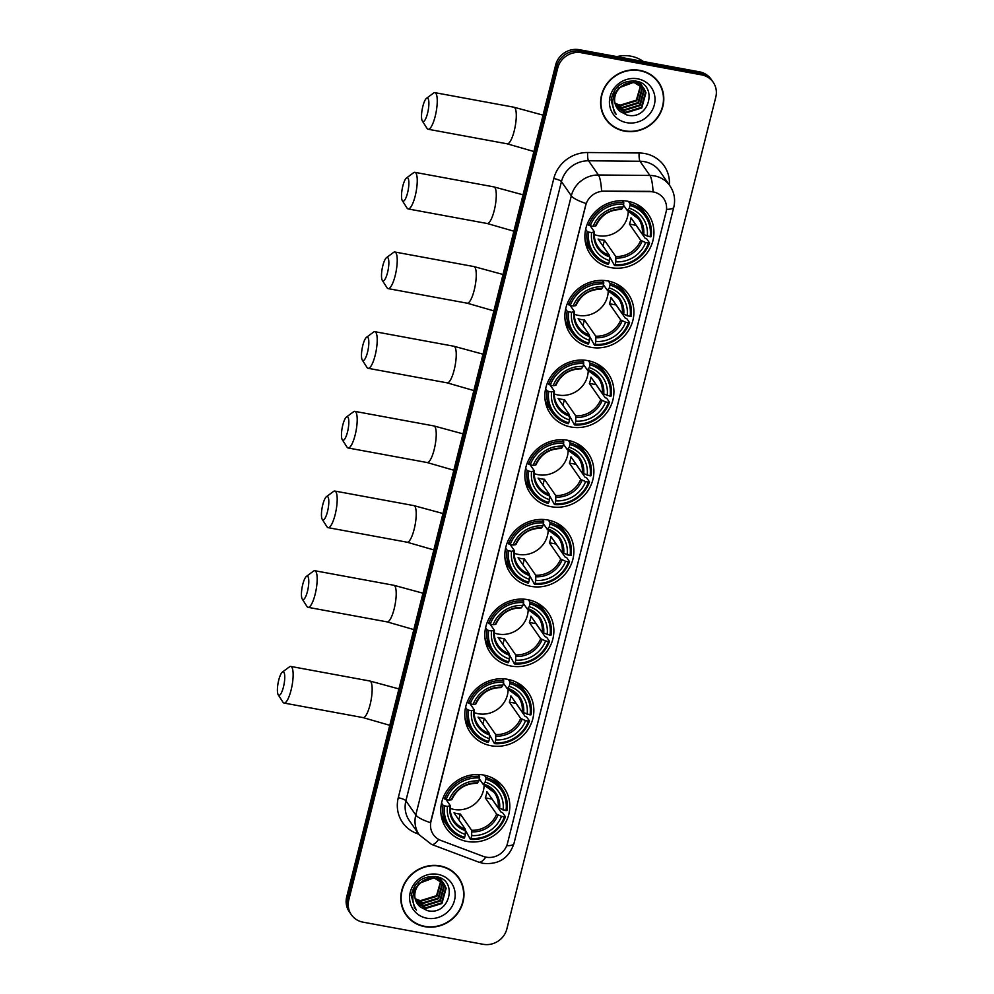 <?xml version="1.0" encoding="UTF-8"?>
<svg xmlns="http://www.w3.org/2000/svg" width="994" height="994" viewBox="0 0 994 994"><rect width="100%" height="100%" fill="white"/><g stroke="black" fill="none" stroke-linecap="round" stroke-linejoin="round"><path stroke-width="1.49" d="M547.694 519.974A35.225 33.038 145.2 0 0 511.227 535.281A35.225 33.038 145.2 0 0 510.444 573.289A35.225 33.038 145.2 0 0 531.02 586.373A35.225 33.038 145.2 0 0 567.499 571.053A35.225 33.038 145.2 0 0 568.282 533.057A35.225 33.038 145.2 0 0 547.694 519.974M607.744 280.942A35.225 33.038 145.2 0 0 571.264 296.249A35.225 33.038 145.2 0 0 570.481 334.257A35.225 33.038 145.2 0 0 591.057 347.341A35.225 33.038 145.2 0 0 627.537 332.021A35.225 33.038 145.2 0 0 628.32 294.013A35.225 33.038 145.2 0 0 607.744 280.942M587.727 360.611A35.225 33.038 145.2 0 0 551.248 375.931A35.225 33.038 145.2 0 0 550.465 413.926A35.225 33.038 145.2 0 0 571.053 427.01A35.225 33.038 145.2 0 0 607.52 411.702A35.225 33.038 145.2 0 0 608.303 373.694A35.225 33.038 145.2 0 0 587.727 360.611M567.711 440.292A35.225 33.038 145.2 0 0 531.231 455.612A35.225 33.038 145.2 0 0 530.461 493.608A35.225 33.038 145.2 0 0 551.036 506.691A35.225 33.038 145.2 0 0 587.504 491.384A35.225 33.038 145.2 0 0 588.286 453.376A35.225 33.038 145.2 0 0 567.711 440.292M527.69 599.643A35.225 33.038 145.2 0 0 491.21 614.963A35.225 33.038 145.2 0 0 490.427 652.971A35.225 33.038 145.2 0 0 511.003 666.042A35.225 33.038 145.2 0 0 547.483 650.735A35.225 33.038 145.2 0 0 548.266 612.726A35.225 33.038 145.2 0 0 527.69 599.643M507.673 679.324A35.225 33.038 145.2 0 0 471.193 694.644A35.225 33.038 145.2 0 0 470.411 732.64A35.225 33.038 145.2 0 0 490.986 745.724A35.225 33.038 145.2 0 0 527.466 730.416A35.225 33.038 145.2 0 0 528.249 692.408A35.225 33.038 145.2 0 0 507.673 679.324M483.631 775.047A35.225 33.038 145.2 0 0 447.151 790.354A35.225 33.038 145.2 0 0 446.368 828.362A35.225 33.038 145.2 0 0 466.956 841.433A35.225 33.038 145.2 0 0 503.424 826.126A35.225 33.038 145.2 0 0 504.207 788.118A35.225 33.038 145.2 0 0 483.631 775.047M627.748 201.26A35.225 33.038 145.2 0 0 591.281 216.568A35.225 33.038 145.2 0 0 590.498 254.576A35.225 33.038 145.2 0 0 611.074 267.659A35.225 33.038 145.2 0 0 647.554 252.339A35.225 33.038 145.2 0 0 648.336 214.344A35.225 33.038 145.2 0 0 627.748 201.26M653.244 191.929A17.942 16.836 145.2 0 0 650.213 191.643L604.017 191.221A17.942 16.836 145.2 0 0 585.739 205.273L431.023 821.23A17.942 16.836 145.2 0 0 433.359 834.612A17.942 16.836 145.2 0 0 440.938 840.477L483.246 856.368A17.942 16.836 145.2 0 0 507.474 843.397L666.067 211.983A17.942 16.836 145.2 0 0 663.731 198.589A17.942 16.836 145.2 0 0 653.244 191.929M639.838 70.375A32.23 30.23 145.2 0 0 606.464 84.378A32.23 30.23 145.2 0 0 605.744 119.156A32.23 30.23 145.2 0 0 624.58 131.133A32.23 30.23 145.2 0 0 657.953 117.118A32.23 30.23 145.2 0 0 658.674 82.34A32.23 30.23 145.2 0 0 639.838 70.375M605.234 118.398A32.23 30.23 145.2 0 0 608.651 122.212M440.019 865.898A32.23 30.23 145.2 0 0 406.633 879.914A32.23 30.23 145.2 0 0 405.925 914.691A32.23 30.23 145.2 0 0 424.749 926.656A32.23 30.23 145.2 0 0 458.135 912.641A32.23 30.23 145.2 0 0 458.843 877.864A32.23 30.23 145.2 0 0 440.019 865.898M405.403 913.921A32.23 30.23 145.2 0 0 408.82 917.735M431.023 821.23L430.564 822.684A23.26 5.492 -165.9 0 1 415.778 814.993L571.314 195.806A26.589 24.937 -34.8 0 1 598.4 174.981A23.26 4.871 90.5 0 1 601.569 191.096L650.026 191.37L655.618 192.426M713.195 82.266L711.095 79.234A19.942 18.7 145.2 0 0 699.441 71.829L579.328 49.7A19.942 18.7 145.2 0 0 555.634 64.995L346.695 896.861L347.738 898.365A19.942 18.7 145.2 0 0 350.335 913.25A19.942 18.7 145.2 0 1 347.738 898.365L556.69 66.511L347.738 898.365L348.795 899.881A19.942 18.7 145.2 0 0 351.391 914.766A19.942 18.7 145.2 0 0 363.046 922.171L483.159 944.3A19.942 18.7 145.2 0 0 506.841 929.005L715.792 97.139A19.942 18.7 145.2 0 0 713.195 82.266A19.942 18.7 145.2 0 0 701.553 74.861L581.428 52.732A19.942 18.7 145.2 0 0 557.746 68.027L348.795 899.881M579.328 49.7L580.384 51.216A19.942 18.7 145.2 0 0 556.69 66.511A19.942 18.7 145.2 0 1 580.384 51.216L700.497 73.345L580.384 51.216L581.428 52.732M712.139 80.75A19.942 18.7 145.2 0 0 700.497 73.345A19.942 18.7 145.2 0 1 712.139 80.75M430.887 821.044L586.1 203.497A23.26 5.492 14.1 0 1 571.314 195.806L561.436 181.616L405.9 800.804A26.589 24.937 145.2 0 0 409.366 820.646L419.244 834.836A26.589 24.937 -34.8 0 1 415.778 814.993L405.9 800.804A6.647 1.566 14.1 0 0 398.271 797.747L553.795 178.547A33.237 31.174 -34.8 0 1 587.665 152.517L639.142 152.989A33.237 31.174 -34.8 0 1 669.384 185.008M460.694 881.653A32.23 30.23 145.2 0 0 458.309 877.118M660.513 86.118A32.23 30.23 145.2 0 0 658.127 81.595M346.695 896.861A19.942 18.7 145.2 0 0 349.292 911.734L351.391 914.766M658.401 82.527A31.907 29.919 145.2 0 0 639.763 70.686A31.907 29.919 145.2 0 0 606.725 84.552A31.907 29.919 145.2 0 0 606.017 118.969A31.907 29.919 145.2 0 0 624.654 130.823A31.907 29.919 145.2 0 0 657.693 116.944A31.907 29.919 145.2 0 0 658.401 82.527L657.345 81.011A31.907 29.919 145.2 0 0 654.711 77.781M643.366 61.504A33.237 31.174 145.2 0 0 630.855 56.186A33.237 31.174 145.2 0 0 616.889 56.621M614.926 102.941A16.612 15.581 145.2 0 0 619.125 104.768L620.393 105.078L636.322 100.17L640.633 85.235M642.112 86.441L642.633 87.919L638.421 103.177L622.48 108.085L615.41 104.718M641.826 86.18L642.211 87.323L637.999 102.581L622.07 107.489L615.298 104.358M643.13 87.497L644.298 90.317L640.086 105.588L624.157 110.496L615.957 106.085M642.894 87.224L643.876 89.721L639.664 104.979L623.735 109.887L615.808 105.749M618.529 89.224A16.612 15.581 145.2 0 0 617.249 108.346A16.612 15.581 145.2 0 0 620.194 111.477L626.941 115.006C649.567 121.044 658.438 84.353 636.16 81.173C622.505 80.092 614.143 86.354 611.074 99.972L614.404 112.26L616.28 114.546C610.825 105.65 611.571 97.213 618.529 89.224C622.865 84.179 628.196 82.03 634.532 82.775L644.037 88.652L645.976 92.728L641.764 107.986L625.822 112.894L616.628 107.377M613.161 98.642L614.951 89.795M643.826 88.354L645.553 92.131L641.341 107.389L625.412 112.297L616.454 107.066M620.194 111.477L617.212 108.296M615.721 92.653L618.74 87.882L634.11 82.179L644.037 88.652M639.788 82.688L640.285 83.682M640.434 84.03L640.832 85.099M640.944 85.459L636.744 100.779L620.815 105.687L614.988 103.252M639.54 82.415L640.012 83.434M640.161 83.782L640.521 84.863M639.304 82.167L641.279 84.776M641.465 85.099L641.962 86.093M639.502 82.254L640.695 83.844M640.484 83.546L641.043 84.49M641.217 84.825L641.689 85.832M635.452 81.036L642.956 87.174M637.303 81.458L642.36 86.254M642.149 85.956L642.72 86.9M637.713 78.824A23.26 21.818 145.2 0 0 610.08 96.679A23.26 21.818 145.2 0 0 626.705 122.672A23.26 21.818 145.2 0 0 654.338 104.83A23.26 21.818 145.2 0 0 637.713 78.824M602.849 113.863A31.907 29.919 145.2 0 0 604.961 117.454L606.017 118.969M616.28 114.546L614.18 111.924M458.569 878.062A31.907 29.919 145.2 0 0 439.932 866.209A31.907 29.919 145.2 0 0 406.906 880.075A31.907 29.919 145.2 0 0 406.198 914.492A31.907 29.919 145.2 0 0 424.836 926.346A31.907 29.919 145.2 0 0 457.861 912.48A31.907 29.919 145.2 0 0 458.569 878.062L457.526 876.546A31.907 29.919 145.2 0 0 454.892 873.304M415.107 898.464A16.612 15.581 145.2 0 0 419.294 900.303L420.574 900.614L436.503 895.706L440.802 880.771M442.28 881.964L442.802 883.442L438.59 898.7L422.661 903.608L415.591 900.241M442.007 881.715L442.392 882.846L438.18 898.104L422.239 903.012L415.467 899.881M443.312 883.032L444.48 885.853L440.267 901.111L424.326 906.019L416.138 901.62M443.063 882.747L444.057 885.244L439.845 900.514L423.916 905.422L415.989 901.285M418.71 884.759A16.612 15.581 145.2 0 0 417.43 903.869A16.612 15.581 145.2 0 0 420.375 907L427.122 910.541C449.748 916.567 458.607 879.876 436.341 876.708C422.686 875.615 414.324 881.889 411.255 895.495L414.585 907.783L416.461 910.069C411.007 901.173 411.752 892.736 418.71 884.759C423.034 879.702 428.364 877.553 434.713 878.298L444.219 884.188L446.144 888.251L441.932 903.509L426.004 908.417L416.809 902.912M413.342 894.165L415.132 885.331M443.995 883.89L445.734 887.654L441.522 902.912L425.581 907.82L416.635 902.589M420.375 907L417.393 903.819M415.902 888.176L418.909 883.417L434.291 877.702L444.219 884.188M439.969 878.224L440.466 879.218M440.615 879.553L441.001 880.622M441.112 880.995L436.925 896.302L420.984 901.21L415.169 898.775M439.721 877.951L440.193 878.957M440.33 879.305L440.702 880.386M439.485 877.69L441.46 880.299M441.647 880.622L442.131 881.616M439.683 877.777L440.864 879.379M440.653 879.081L441.224 880.025M441.398 880.349L441.87 881.367M435.633 876.559L443.138 882.709M437.484 876.994L442.541 881.777M442.33 881.479L442.889 882.423M437.894 874.36A23.26 21.818 145.2 0 0 410.261 892.202A23.26 21.818 145.2 0 0 426.873 918.207A23.26 21.818 145.2 0 0 454.507 900.353A23.26 21.818 145.2 0 0 437.894 874.36M403.017 909.398A31.907 29.919 145.2 0 0 405.142 912.989L406.198 914.492M416.461 910.069L414.349 907.447M422.835 106.383A11.965 3.044 -79.6 0 0 422.326 121.007A11.965 3.044 -79.6 0 0 427.582 113.204A11.965 3.044 -79.6 0 0 426.513 98.294A11.965 3.044 -79.6 0 0 422.835 106.383M426.513 98.294L433.558 93.076A18.613 4.734 100.4 0 1 434.9 92.653A18.613 4.734 100.4 0 1 435.21 116.261A18.613 4.734 100.4 0 1 428.153 129.257A18.613 4.734 100.4 0 1 427.047 128.388L422.326 121.007M594.313 234.559A24.589 23.061 145.2 0 0 598.313 235.677A24.589 23.061 145.2 0 0 628.245 210.964M588.697 232.074L587.168 231.465A32.964 30.913 145.2 0 0 592.089 252.911A32.964 30.913 145.2 0 0 608.229 264.404L608.8 263.522A31.634 29.671 145.2 0 1 588.697 232.074L591.629 232.621A28.577 26.801 145.2 0 0 609.533 260.627L609.421 255.309L598.102 239.045A24.589 23.061 145.2 0 0 601.208 239.84A24.589 23.061 145.2 0 0 604.427 240.213L615.746 256.477L615.858 261.795A28.577 26.801 145.2 0 0 645.628 242.561L648.548 243.108A31.634 29.671 145.2 0 1 615.124 264.69L614.553 265.572A32.964 30.913 145.2 0 0 649.567 242.958L648.548 243.108M590.212 225.787L594.387 231.788L591.629 232.621M628.432 201.397L630.072 203.745L630.022 205.385A31.634 29.671 145.2 0 1 650.126 236.845L642.31 234.062L631.004 217.798A24.589 23.061 -34.8 0 1 629.426 224.072L636.11 225.303A31.572 29.609 145.2 0 0 636.148 225.203M636.11 225.303L645.193 238.361L646.746 238.908L649.567 242.958M614.553 265.572L609.657 256.75M585.056 239.778A32.964 30.913 145.2 0 0 589.268 248.86L592.089 252.911M587.168 231.465L585.665 229.303M587.516 223.439L590.274 225.812A31.634 29.671 145.2 0 1 623.698 204.23L623.76 202.59A32.964 30.913 145.2 0 0 588.734 225.203M623.76 202.59L622.443 200.701M615.124 264.69L615.858 261.795M609.533 260.627L608.8 263.522M623.698 204.23L622.977 207.125A28.577 26.801 145.2 0 0 593.194 226.346L590.274 225.812M645.628 242.561L640.745 240.337L629.426 224.072M593.194 226.346L595.493 226.023A25.571 23.98 145.2 0 1 621.66 209.125L622.977 207.125M594.387 231.788L593.915 232.285A25.571 23.98 145.2 0 0 609.657 256.912M650.126 236.845L651.132 236.696A32.964 30.913 145.2 0 0 646.212 215.251L643.391 211.2A32.964 30.913 145.2 0 0 636.346 204.093M646.212 215.251A32.964 30.913 145.2 0 0 630.072 203.745M647.206 236.299A28.577 26.801 145.2 0 0 629.289 208.293L630.022 205.385M629.289 208.293L627.276 210.554L623.486 205.087M643.714 234.907A25.571 23.98 145.2 0 0 627.972 210.293L627.276 210.554M602.96 246.027L604.427 240.213M402.818 186.064A11.965 3.044 -79.6 0 0 402.322 200.676A11.965 3.044 -79.6 0 0 407.565 192.886A11.965 3.044 -79.6 0 0 406.496 177.976A11.965 3.044 -79.6 0 0 402.818 186.064M406.496 177.976L413.541 172.757A18.613 4.734 100.4 0 1 414.883 172.335A18.613 4.734 100.4 0 1 415.206 195.942A18.613 4.734 100.4 0 1 408.149 208.939A18.613 4.734 100.4 0 1 407.043 208.069L402.322 200.676M574.296 314.241A24.589 23.061 145.2 0 0 578.297 315.359A24.589 23.061 145.2 0 0 608.229 290.633M568.692 311.756L567.152 311.147A32.964 30.913 145.2 0 0 572.072 332.58A32.964 30.913 145.2 0 0 588.212 344.086L588.796 343.203A31.634 29.671 145.2 0 1 568.692 311.756L571.612 312.29A28.577 26.801 145.2 0 0 589.517 340.308L589.405 334.99L578.098 318.726A24.589 23.061 145.2 0 0 581.204 319.521A24.589 23.061 145.2 0 0 584.41 319.894L595.729 336.158L595.841 341.476A28.577 26.801 145.2 0 0 625.611 322.242L628.543 322.777A31.634 29.671 145.2 0 1 595.108 344.371L594.536 345.253A32.964 30.913 145.2 0 0 629.55 322.64L628.543 322.777M570.196 305.469L574.37 311.47L571.612 312.29M608.415 281.066L610.067 283.427L610.005 285.067A31.634 29.671 145.2 0 1 630.109 316.514L622.306 313.744L610.987 297.479A24.589 23.061 -34.8 0 1 609.409 303.742L616.094 304.972A31.572 29.609 145.2 0 0 616.131 304.885M616.094 304.972L625.189 318.043L626.729 318.589L629.55 322.64M594.536 345.253L589.641 336.419M565.039 319.459A32.964 30.913 145.2 0 0 569.251 328.529L572.072 332.58M567.152 311.147L565.648 308.985M567.499 303.108L570.258 305.493A31.634 29.671 145.2 0 1 603.681 283.899L603.743 282.259A32.964 30.913 145.2 0 0 568.73 304.872M603.743 282.259L602.426 280.383M595.108 344.371L595.841 341.476M589.517 340.308L588.796 343.203M603.681 283.899L602.96 286.806A28.577 26.801 145.2 0 0 573.19 306.028L570.258 305.493M625.611 322.242L620.728 320.006L609.409 303.742M573.19 306.028L575.476 305.705A25.571 23.98 145.2 0 1 601.643 288.807L602.96 286.806M574.37 311.47L573.911 311.967A25.571 23.98 145.2 0 0 589.641 336.581M630.109 316.514L631.115 316.378A32.964 30.913 145.2 0 0 626.195 294.932L623.375 290.882A32.964 30.913 145.2 0 0 616.33 283.762M626.195 294.932A32.964 30.913 145.2 0 0 610.067 283.427M627.189 315.98A28.577 26.801 145.2 0 0 609.285 287.962L610.005 285.067M609.285 287.962L607.272 290.223L603.47 284.769M623.698 314.589A25.571 23.98 145.2 0 0 607.968 289.975L607.272 290.223M582.956 325.709L584.41 319.894M382.814 265.746A11.965 3.044 -79.6 0 0 382.305 280.358A11.965 3.044 -79.6 0 0 387.548 272.555A11.965 3.044 -79.6 0 0 386.48 257.657A11.965 3.044 -79.6 0 0 382.814 265.746M386.48 257.657L393.537 252.426A18.613 4.734 100.4 0 1 394.879 252.016A18.613 4.734 100.4 0 1 395.19 275.611A18.613 4.734 100.4 0 1 388.132 288.62A18.613 4.734 100.4 0 1 387.026 287.751L382.305 280.358M554.279 393.922A24.589 23.061 145.2 0 0 558.293 395.028A24.589 23.061 145.2 0 0 588.212 370.315M548.676 391.437L547.135 390.816A32.964 30.913 145.2 0 0 552.055 412.262A32.964 30.913 145.2 0 0 568.195 423.767L568.779 422.885A31.634 29.671 145.2 0 1 548.676 391.437L551.595 391.971A28.577 26.801 145.2 0 0 569.5 419.99L569.388 414.672L558.081 398.408A24.589 23.061 145.2 0 0 561.188 399.203A24.589 23.061 145.2 0 0 564.406 399.563L575.712 415.827L575.824 421.145A28.577 26.801 145.2 0 0 605.594 401.924L608.527 402.458A31.634 29.671 145.2 0 1 575.104 424.053L574.52 424.935A32.964 30.913 145.2 0 0 609.533 402.309L608.527 402.458M550.179 385.138L554.354 391.151L551.595 391.971M588.411 360.747L590.051 363.108L590.001 364.748A31.634 29.671 145.2 0 1 610.105 396.196L602.289 393.425L590.97 377.161A24.589 23.061 -34.8 0 1 589.392 383.423L596.077 384.653A31.572 29.609 145.2 0 0 596.114 384.554M596.077 384.653L605.172 397.712L606.713 398.259L609.533 402.309M574.52 424.935L569.637 416.101M545.023 399.128A32.964 30.913 145.2 0 0 549.247 408.211L552.055 412.262M547.135 390.816L545.644 388.666M547.483 382.789L550.241 385.175A31.634 29.671 145.2 0 1 583.677 363.58L583.726 361.94A32.964 30.913 145.2 0 0 548.713 384.554M583.726 361.94L582.422 360.064M575.104 424.053L575.824 421.145M569.5 419.99L568.779 422.885M583.677 363.58L582.944 366.475A28.577 26.801 145.2 0 0 553.173 385.709L550.241 385.175M605.594 401.924L600.711 399.687L589.392 383.423M553.173 385.709L555.46 385.386A25.571 23.98 145.2 0 1 581.627 368.488L582.944 366.475M554.354 391.151L553.894 391.648A25.571 23.98 145.2 0 0 569.624 416.262M610.105 396.196L611.111 396.047A32.964 30.913 145.2 0 0 606.191 374.614L603.37 370.563A32.964 30.913 145.2 0 0 596.325 363.444M606.191 374.614A32.964 30.913 145.2 0 0 590.051 363.108M607.172 395.662A28.577 26.801 145.2 0 0 589.268 367.643L590.001 364.748M589.268 367.643L587.255 369.905L583.453 364.45M603.681 394.27A25.571 23.98 145.2 0 0 587.951 369.644L587.255 369.905M562.939 405.39L564.406 399.563M362.798 345.427A11.965 3.044 -79.6 0 0 362.288 360.039A11.965 3.044 -79.6 0 0 367.531 352.236A11.965 3.044 -79.6 0 0 366.475 337.326A11.965 3.044 -79.6 0 0 362.798 345.427M366.475 337.326L373.52 332.108A18.613 4.734 100.4 0 1 374.862 331.685A18.613 4.734 100.4 0 1 375.173 355.293A18.613 4.734 100.4 0 1 368.115 368.302A18.613 4.734 100.4 0 1 367.01 367.432L362.288 360.039M534.275 473.604A24.589 23.061 145.2 0 0 538.276 474.71A24.589 23.061 145.2 0 0 568.195 449.996M528.659 471.106L527.131 470.497A32.964 30.913 145.2 0 0 532.051 491.943A32.964 30.913 145.2 0 0 548.179 503.449L548.763 502.566A31.634 29.671 145.2 0 1 528.659 471.106L531.591 471.653A28.577 26.801 145.2 0 0 549.496 499.659L549.384 494.341L538.065 478.077A24.589 23.061 145.2 0 0 541.171 478.872A24.589 23.061 145.2 0 0 544.389 479.245L555.708 495.509L555.808 500.827A28.577 26.801 145.2 0 0 585.59 481.593L588.51 482.14A31.634 29.671 145.2 0 1 555.087 503.722L554.503 504.604A32.964 30.913 145.2 0 0 589.517 481.991L588.51 482.14M530.162 464.819L534.35 470.821L531.591 471.653M568.394 440.429L570.034 442.79L569.984 444.417A31.634 29.671 145.2 0 1 590.088 475.877L582.273 473.107L570.954 456.842A24.589 23.061 -34.8 0 1 569.388 463.105L576.073 464.335A31.572 29.609 145.2 0 0 576.11 464.235M576.073 464.335L585.155 477.393L586.696 477.94L589.517 481.991M554.503 504.604L549.62 495.782M525.006 478.81A32.964 30.913 145.2 0 0 529.23 487.892L532.051 491.943M527.131 470.497L525.627 468.348M527.466 462.471L530.237 464.844A31.634 29.671 145.2 0 1 563.66 443.262L563.71 441.622A32.964 30.913 145.2 0 0 528.696 464.235M563.71 441.622L562.405 439.733M555.087 503.722L555.808 500.827M549.496 499.659L548.763 502.566M563.66 443.262L562.927 446.157A28.577 26.801 145.2 0 0 533.157 465.391L530.237 464.844M585.59 481.593L580.695 479.369L569.388 463.105M533.157 465.391L535.455 465.055A25.571 23.98 145.2 0 1 561.61 448.157L562.927 446.157M534.35 470.821L533.877 471.33A25.571 23.98 145.2 0 0 549.607 495.944M590.088 475.877L591.095 475.728A32.964 30.913 145.2 0 0 586.174 454.283L583.354 450.232A32.964 30.913 145.2 0 0 576.309 443.125M586.174 454.283A32.964 30.913 145.2 0 0 570.034 442.79M587.156 475.331A28.577 26.801 145.2 0 0 569.251 447.325L569.984 444.417M569.251 447.325L567.239 449.586L563.436 444.119M583.677 473.939A25.571 23.98 145.2 0 0 567.934 449.325L567.239 449.586M542.923 485.072L544.389 479.245M342.781 425.097A11.965 3.044 -79.6 0 0 342.271 439.708A11.965 3.044 -79.6 0 0 347.527 431.918A11.965 3.044 -79.6 0 0 346.459 417.008A11.965 3.044 -79.6 0 0 342.781 425.097M346.459 417.008L353.504 411.789A18.613 4.734 100.4 0 1 354.846 411.367A18.613 4.734 100.4 0 1 355.156 434.974A18.613 4.734 100.4 0 1 348.099 447.971A18.613 4.734 100.4 0 1 346.993 447.101L342.271 439.708M514.258 553.273A24.589 23.061 145.2 0 0 518.259 554.391A24.589 23.061 145.2 0 0 548.191 529.678M508.642 550.788L507.114 550.179A32.964 30.913 145.2 0 0 512.034 571.625A32.964 30.913 145.2 0 0 528.174 583.118L528.746 582.236A31.634 29.671 145.2 0 1 508.642 550.788L511.575 551.322A28.577 26.801 145.2 0 0 529.479 579.34L529.367 574.023L518.048 557.758A24.589 23.061 145.2 0 0 521.154 558.553A24.589 23.061 145.2 0 0 524.372 558.926L535.691 575.191L535.803 580.508A28.577 26.801 145.2 0 0 565.574 561.275L568.493 561.821A31.634 29.671 145.2 0 1 535.07 583.403L534.486 584.286A32.964 30.913 145.2 0 0 569.5 561.672L568.493 561.821M510.158 544.501L514.333 550.502L511.575 551.322M548.377 520.098L550.017 522.459L549.968 524.099A31.634 29.671 145.2 0 1 570.071 555.547L562.256 552.776L550.949 536.511A24.589 23.061 -34.8 0 1 549.371 542.774L556.056 544.016A31.572 29.609 145.2 0 0 556.093 543.917M556.056 544.016L565.139 557.075L566.692 557.622L569.5 561.672M534.486 584.286L529.603 575.464M505.002 558.491A32.964 30.913 145.2 0 0 509.214 567.574L512.034 571.625M507.114 550.179L505.611 548.017M507.462 542.152L510.22 544.526A31.634 29.671 145.2 0 1 543.643 522.931L543.693 521.303A32.964 30.913 145.2 0 0 508.679 543.917M543.693 521.303L542.389 519.415M535.07 583.403L535.803 580.508M529.479 579.34L528.746 582.236M543.643 522.931L542.923 525.838A28.577 26.801 145.2 0 0 513.14 545.06L510.22 544.526M565.574 561.275L560.691 559.038L549.371 542.774M513.14 545.06L515.439 544.737A25.571 23.98 145.2 0 1 541.606 527.839L542.923 525.838M514.333 550.502L513.861 550.999A25.571 23.98 145.2 0 0 529.603 575.613M570.071 555.547L571.078 555.41A32.964 30.913 145.2 0 0 566.158 533.964L563.337 529.914A32.964 30.913 145.2 0 0 556.292 522.794M566.158 533.964A32.964 30.913 145.2 0 0 550.017 522.459M567.152 555.012A28.577 26.801 145.2 0 0 549.235 526.994L549.968 524.099M549.235 526.994L547.222 529.255L543.432 523.801M563.66 553.621A25.571 23.98 145.2 0 0 547.918 529.007L547.222 529.255M522.906 564.741L524.372 558.926M322.764 504.778A11.965 3.044 -79.6 0 0 322.255 519.39A11.965 3.044 -79.6 0 0 327.511 511.587A11.965 3.044 -79.6 0 0 326.442 496.689A11.965 3.044 -79.6 0 0 322.764 504.778M326.442 496.689L333.487 491.471A18.613 4.734 100.4 0 1 334.829 491.048A18.613 4.734 100.4 0 1 335.152 514.643A18.613 4.734 100.4 0 1 328.082 527.652A18.613 4.734 100.4 0 1 326.989 526.783L322.255 519.39M494.242 632.954A24.589 23.061 145.2 0 0 498.242 634.073A24.589 23.061 145.2 0 0 528.174 609.347M488.638 630.469L487.097 629.848A32.964 30.913 145.2 0 0 492.018 651.294A32.964 30.913 145.2 0 0 508.158 662.799L508.742 661.917A31.634 29.671 145.2 0 1 488.638 630.469L491.558 631.004A28.577 26.801 145.2 0 0 509.462 659.022L509.35 653.704L498.031 637.44A24.589 23.061 145.2 0 0 501.15 638.235A24.589 23.061 145.2 0 0 504.356 638.595L515.675 654.872L515.787 660.178A28.577 26.801 145.2 0 0 545.557 640.956L548.489 641.49A31.634 29.671 145.2 0 1 515.054 663.085L514.482 663.967A32.964 30.913 145.2 0 0 549.496 641.354L548.489 641.49M490.141 624.182L494.316 630.184L491.558 631.004M528.361 599.78L530.001 602.14L529.951 603.78A31.634 29.671 145.2 0 1 550.055 635.228L542.239 632.457L530.933 616.193A24.589 23.061 -34.8 0 1 529.355 622.455L536.039 623.685A31.572 29.609 145.2 0 0 536.077 623.586M536.039 623.685L545.134 636.744L546.675 637.303L549.496 641.354M514.482 663.967L509.587 655.133M484.985 638.16A32.964 30.913 145.2 0 0 489.197 647.243L492.018 651.294M487.097 629.848L485.594 627.699M487.445 621.822L490.204 624.207A31.634 29.671 145.2 0 1 523.627 602.612L523.689 600.972A32.964 30.913 145.2 0 0 488.675 623.586M523.689 600.972L522.372 599.096M515.054 663.085L515.787 660.178M509.462 659.022L508.742 661.917M523.627 602.612L522.906 605.508A28.577 26.801 145.2 0 0 493.136 624.741L490.204 624.207M545.557 640.956L540.674 638.72L529.355 622.455M493.136 624.741L495.422 624.418A25.571 23.98 145.2 0 1 521.589 607.52L522.906 605.508M494.316 630.184L493.844 630.681A25.571 23.98 145.2 0 0 509.587 655.294M550.055 635.228L551.061 635.079A32.964 30.913 145.2 0 0 546.141 613.646L543.32 609.595A32.964 30.913 145.2 0 0 536.275 602.476M546.141 613.646A32.964 30.913 145.2 0 0 530.001 602.14M547.135 634.694A28.577 26.801 145.2 0 0 529.23 606.675L529.951 603.78M529.23 606.675L527.205 608.937L523.416 603.482M543.643 633.302A25.571 23.98 145.2 0 0 527.913 608.688L527.205 608.937M502.902 644.423L504.356 638.595M302.748 584.46A11.965 3.044 -79.6 0 0 302.251 599.071A11.965 3.044 -79.6 0 0 307.494 591.268A11.965 3.044 -79.6 0 0 306.425 576.371A11.965 3.044 -79.6 0 0 302.748 584.46M306.425 576.371L313.483 571.14A18.613 4.734 100.4 0 1 314.812 570.73A18.613 4.734 100.4 0 1 315.135 594.325A18.613 4.734 100.4 0 1 308.078 607.334A18.613 4.734 100.4 0 1 306.972 606.464L302.251 599.071M474.225 712.636A24.589 23.061 145.2 0 0 478.238 713.742A24.589 23.061 145.2 0 0 508.158 689.028M468.621 710.151L467.081 709.53A32.964 30.913 145.2 0 0 472.001 730.975A32.964 30.913 145.2 0 0 488.141 742.481L488.725 741.599A31.634 29.671 145.2 0 1 468.621 710.151L471.541 710.685A28.577 26.801 145.2 0 0 489.446 738.691L489.334 733.386L478.027 717.109A24.589 23.061 145.2 0 0 481.133 717.904A24.589 23.061 145.2 0 0 484.339 718.277L495.658 734.541L495.77 739.859A28.577 26.801 145.2 0 0 525.54 720.638L528.473 721.172A31.634 29.671 145.2 0 1 495.049 742.754L494.465 743.636A32.964 30.913 145.2 0 0 529.479 721.023L528.473 721.172M470.125 703.851L474.3 709.865L471.541 710.685M508.356 679.461L509.997 681.822L509.934 683.462A31.634 29.671 145.2 0 1 530.038 714.91L522.235 712.139L510.916 695.875A24.589 23.061 -34.8 0 1 509.338 702.137L516.023 703.367A31.572 29.609 145.2 0 0 516.06 703.267M516.023 703.367L525.118 716.425L526.658 716.972L529.479 721.023M494.465 743.636L489.582 734.814M464.968 717.842A32.964 30.913 145.2 0 0 469.193 726.925L472.001 730.975M467.081 709.53L465.59 707.38M467.428 701.503L470.187 703.876A31.634 29.671 145.2 0 1 503.623 682.294L503.672 680.654A32.964 30.913 145.2 0 0 468.659 703.267M503.672 680.654L502.355 678.765M495.049 742.754L495.77 739.859M489.446 738.691L488.725 741.599M503.623 682.294L502.889 685.189A28.577 26.801 145.2 0 0 473.119 704.423L470.187 703.876M525.54 720.638L520.657 718.401L509.338 702.137M473.119 704.423L475.405 704.1A25.571 23.98 145.2 0 1 501.572 687.189L502.889 685.189M474.3 709.865L473.84 710.362A25.571 23.98 145.2 0 0 489.57 734.976M530.038 714.91L531.057 714.761A32.964 30.913 145.2 0 0 526.124 693.315L523.316 689.264A32.964 30.913 145.2 0 0 516.271 682.157M526.124 693.315A32.964 30.913 145.2 0 0 509.997 681.822M527.118 714.363A28.577 26.801 145.2 0 0 509.214 686.357L509.934 683.462M509.214 686.357L507.201 688.618L503.399 683.164M523.627 712.971A25.571 23.98 145.2 0 0 507.897 688.357L507.201 688.618M482.885 724.104L484.339 718.277M278.718 680.169A11.965 3.044 -79.6 0 0 278.208 694.781A11.965 3.044 -79.6 0 0 283.452 686.978A11.965 3.044 -79.6 0 0 282.383 672.081A11.965 3.044 -79.6 0 0 278.718 680.169M282.383 672.081L289.44 666.862A18.613 4.734 100.4 0 1 290.782 666.44A18.613 4.734 100.4 0 1 291.093 690.047A18.613 4.734 100.4 0 1 284.035 703.044A18.613 4.734 100.4 0 1 282.93 702.174L278.208 694.781M450.183 808.346A24.589 23.061 145.2 0 0 454.196 809.464A24.589 23.061 145.2 0 0 484.115 784.738M444.579 805.861L443.038 805.252A32.964 30.913 145.2 0 0 447.959 826.685A32.964 30.913 145.2 0 0 464.099 838.191L464.683 837.308A31.634 29.671 145.2 0 1 444.579 805.861L447.499 806.395A28.577 26.801 145.2 0 0 465.403 834.413L465.291 829.095L453.985 812.831A24.589 23.061 145.2 0 0 457.091 813.626A24.589 23.061 145.2 0 0 460.309 813.999L471.616 830.263L471.728 835.569A28.577 26.801 145.2 0 0 501.498 816.347L504.43 816.882A31.634 29.671 145.2 0 1 471.007 838.476L470.423 839.358A32.964 30.913 145.2 0 0 505.437 816.745L504.43 816.882M446.082 799.574L450.257 805.575L447.499 806.395M484.314 775.171L485.954 777.532L485.904 779.172A31.634 29.671 145.2 0 1 506.008 810.619L498.193 807.849L486.874 791.584A24.589 23.061 -34.8 0 1 485.296 797.847L491.993 799.077A31.572 29.609 145.2 0 0 492.018 798.99M491.993 799.077L501.075 812.135L502.616 812.694L505.437 816.745M470.423 839.358L465.54 830.524M440.926 813.552A32.964 30.913 145.2 0 0 445.15 822.634L447.959 826.685M443.038 805.252L441.547 803.09M443.386 797.213L446.144 799.598A31.634 29.671 145.2 0 1 479.58 778.004L479.63 776.364A32.964 30.913 145.2 0 0 444.616 798.977M479.63 776.364L478.325 774.488M471.007 838.476L471.728 835.569M465.403 834.413L464.683 837.308M479.58 778.004L478.847 780.911A28.577 26.801 145.2 0 0 449.077 800.133L446.144 799.598M501.498 816.347L496.615 814.111L485.296 797.847M449.077 800.133L451.363 799.81A25.571 23.98 145.2 0 1 477.53 782.912L478.847 780.911M450.257 805.575L449.797 806.072A25.571 23.98 145.2 0 0 465.527 830.686M506.008 810.619L507.015 810.483A32.964 30.913 145.2 0 0 502.094 789.037L499.274 784.987A32.964 30.913 145.2 0 0 492.229 777.867M502.094 789.037A32.964 30.913 145.2 0 0 485.954 777.532M503.076 810.085A28.577 26.801 145.2 0 0 485.171 782.067L485.904 779.172M485.171 782.067L483.159 784.328L479.356 778.874M499.584 808.694A25.571 23.98 145.2 0 0 483.854 784.08L483.159 784.328M458.843 819.814L460.309 813.999M587.665 152.517A6.647 1.392 -89.5 0 0 588.535 160.78L598.4 174.981L649.877 175.453A26.589 24.937 -34.8 0 1 654.363 175.876A26.589 24.937 -34.8 0 1 669.894 185.754L660.016 171.552A26.589 24.937 145.2 0 0 644.497 161.687A26.589 24.937 145.2 0 0 639.999 161.252L588.535 160.78A26.589 24.937 145.2 0 0 561.436 181.616A6.647 1.566 14.1 0 0 553.795 178.547M653.058 191.693A23.26 4.871 90.5 0 0 649.877 175.453L639.999 161.252A6.647 1.392 -89.5 0 1 639.142 152.989M506.716 845.72A23.26 5.492 14.1 0 0 513.935 843.608L673.795 207.187A23.26 5.492 -165.9 0 1 666.527 209.299M438.665 839.421A23.26 6.772 110.6 0 1 431.57 844.415L419.244 834.836M485.83 857.101A23.26 6.772 110.6 0 1 478.71 862.121L431.57 844.415M418.809 834.214L416.635 833.407A33.237 31.174 -34.8 0 1 398.271 797.747M701.553 74.861L699.441 71.829M557.746 68.027L555.634 64.995M417.306 832.053A6.647 1.938 -69.4 0 0 416.635 833.407M533.902 151.523L507.176 143.819A18.613 4.734 -79.6 0 0 514.246 130.823A18.613 4.734 -79.6 0 0 513.923 107.215L434.9 92.653M594.35 232.149A24.589 23.061 145.2 0 0 598.164 246.972A24.589 23.061 145.2 0 0 609.421 255.309M615.982 258.067A25.571 23.98 145.2 0 0 642.136 241.169M615.746 256.477A24.589 23.061 145.2 0 0 640.745 240.337M642.31 234.062A24.589 23.061 145.2 0 0 638.533 218.891A24.589 23.061 145.2 0 0 627.612 210.666M513.886 231.204L487.172 223.501A18.613 4.734 -79.6 0 0 494.229 210.492A18.613 4.734 -79.6 0 0 493.906 186.897L414.883 172.335M574.333 311.83A24.589 23.061 145.2 0 0 578.148 326.653A24.589 23.061 145.2 0 0 589.405 334.99M595.965 337.749A25.571 23.98 145.2 0 0 622.132 320.851M595.729 336.158A24.589 23.061 145.2 0 0 620.728 320.006M622.306 313.744A24.589 23.061 145.2 0 0 618.529 298.56A24.589 23.061 145.2 0 0 607.595 290.335M493.881 310.886L467.155 303.182A18.613 4.734 -79.6 0 0 474.213 290.173A18.613 4.734 -79.6 0 0 473.902 266.566L394.879 252.016M554.329 391.512A24.589 23.061 145.2 0 0 558.131 406.335A24.589 23.061 145.2 0 0 569.388 414.672M575.948 417.43A25.571 23.98 145.2 0 0 602.115 400.532M575.712 415.827A24.589 23.061 145.2 0 0 600.711 399.687M602.289 393.425A24.589 23.061 145.2 0 0 598.512 378.242A24.589 23.061 145.2 0 0 587.591 370.017M473.865 390.555L447.138 382.852A18.613 4.734 -79.6 0 0 454.196 369.855A18.613 4.734 -79.6 0 0 453.885 346.247L374.862 331.685M534.312 471.181A24.589 23.061 145.2 0 0 538.127 486.004A24.589 23.061 145.2 0 0 549.384 494.341M555.932 497.112A25.571 23.98 145.2 0 0 582.099 480.201M555.708 495.509A24.589 23.061 145.2 0 0 580.695 479.369M582.273 473.107A24.589 23.061 145.2 0 0 578.496 457.923A24.589 23.061 145.2 0 0 567.574 449.698M453.848 470.237L427.122 462.533A18.613 4.734 -79.6 0 0 434.192 449.524A18.613 4.734 -79.6 0 0 433.869 425.929L354.846 411.367M514.296 550.862A24.589 23.061 145.2 0 0 518.11 565.685A24.589 23.061 145.2 0 0 529.367 574.023M535.928 576.781A25.571 23.98 145.2 0 0 562.082 559.883M535.691 575.191A24.589 23.061 145.2 0 0 560.691 559.038M562.256 552.776A24.589 23.061 145.2 0 0 558.479 537.592A24.589 23.061 145.2 0 0 547.557 529.38M433.831 549.918L407.118 542.215A18.613 4.734 -79.6 0 0 414.175 529.206A18.613 4.734 -79.6 0 0 413.852 505.611L334.829 491.048M494.279 630.544A24.589 23.061 145.2 0 0 498.093 645.367A24.589 23.061 145.2 0 0 509.35 653.704M515.911 656.462A25.571 23.98 145.2 0 0 542.078 639.564M515.675 654.872A24.589 23.061 145.2 0 0 540.674 638.72M542.239 632.457A24.589 23.061 145.2 0 0 538.475 617.274A24.589 23.061 145.2 0 0 527.541 609.049M413.827 629.587L387.101 621.884A18.613 4.734 -79.6 0 0 394.158 608.887A18.613 4.734 -79.6 0 0 393.848 585.28L314.812 570.73M474.262 710.213A24.589 23.061 145.2 0 0 478.077 725.048A24.589 23.061 145.2 0 0 489.334 733.386M495.894 736.144A25.571 23.98 145.2 0 0 522.061 719.246M495.658 734.541A24.589 23.061 145.2 0 0 520.657 718.401M522.235 712.139A24.589 23.061 145.2 0 0 518.458 696.956A24.589 23.061 145.2 0 0 507.536 688.73M389.785 725.309L363.058 717.606A18.613 4.734 -79.6 0 0 370.116 704.597A18.613 4.734 -79.6 0 0 369.805 681.002L290.782 666.44M450.232 805.935A24.589 23.061 145.2 0 0 454.034 820.758A24.589 23.061 145.2 0 0 465.291 829.095M471.852 831.854A25.571 23.98 145.2 0 0 498.019 814.956M471.616 830.263A24.589 23.061 145.2 0 0 496.615 814.111M498.193 807.849A24.589 23.061 145.2 0 0 494.416 792.665A24.589 23.061 145.2 0 0 483.494 784.44M478.71 862.121L483.221 863.364C498.628 864.817 508.866 858.232 513.935 843.608M673.795 207.187C675.597 199.496 674.292 192.351 669.894 185.754M543.047 115.142L513.923 107.215M507.176 143.819L428.153 129.257M598.164 246.972C595.133 242.548 593.903 237.554 594.449 231.987M596.015 225.775C601.035 215.064 609.421 209.647 621.175 209.523M627.438 210.678L638.533 218.891M523.03 194.812L493.906 186.897M487.172 223.501L408.149 208.939M578.148 326.653C575.128 322.23 573.886 317.235 574.445 311.669M575.998 305.456C581.018 294.746 589.405 289.329 601.159 289.204M607.421 290.36L618.529 298.56M503.014 274.493L473.902 266.566M467.155 303.182L388.132 288.62M558.131 406.335C555.112 401.911 553.869 396.917 554.428 391.35M555.981 385.138C561.001 374.427 569.388 369.01 581.142 368.873M587.404 370.029L598.512 378.242M482.997 354.175L453.885 346.247M447.138 382.852L368.115 368.302M538.127 486.004C535.095 481.581 533.865 476.586 534.412 471.032M535.977 464.807C540.997 454.109 549.371 448.692 561.125 448.555M567.388 449.71L578.496 457.923M462.993 433.856L433.869 425.929M427.122 462.533L348.099 447.971M518.11 565.685C515.078 561.262 513.848 556.267 514.395 550.701M515.961 544.488C520.98 533.778 529.367 528.361 541.109 528.236M547.383 529.392L558.479 537.592M442.976 513.525L413.852 505.611M407.118 542.215L328.082 527.652M498.093 645.367C495.074 640.944 493.832 635.949 494.391 630.382M495.944 624.17C500.964 613.46 509.35 608.042 521.104 607.918M527.367 609.061L538.475 617.274M422.959 593.207L393.848 585.28M387.101 621.884L308.078 607.334M478.077 725.048C475.057 720.613 473.815 715.63 474.374 710.064M475.927 703.851C480.947 693.141 489.334 687.724 501.088 687.587M507.35 688.743L518.458 696.956M398.917 688.917L369.805 681.002M363.058 717.606L284.035 703.044M454.034 820.758C451.015 816.335 449.773 811.34 450.332 805.774M451.885 799.561C456.905 788.851 465.291 783.434 477.045 783.309M483.308 784.452L494.416 792.665"/></g></svg>
